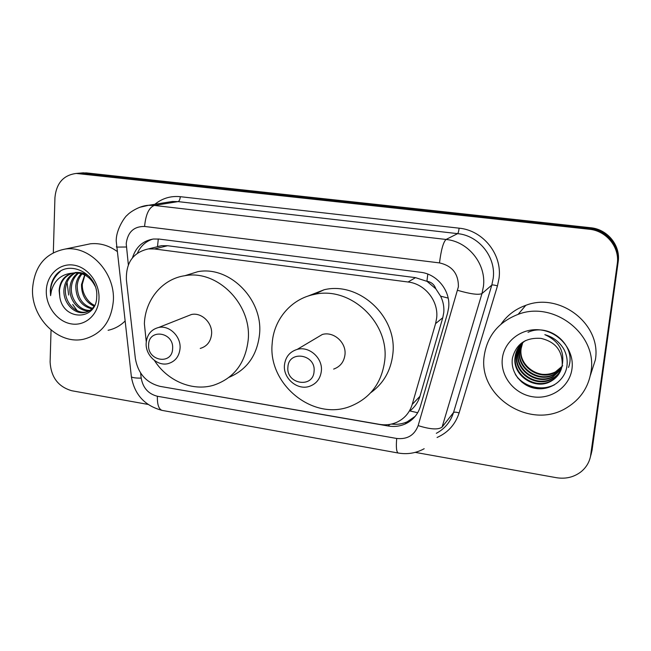 <?xml version="1.0" encoding="UTF-8"?>
<svg xmlns="http://www.w3.org/2000/svg" width="651" height="651" viewBox="0 0 651 651"><rect width="100%" height="100%" fill="white"/><g stroke="black" fill="none" stroke-linecap="round" stroke-linejoin="round"><path stroke-width="0.98" d="M417.706 412.726L409.878 410.944C414.777 407.087 418.137 402.212 419.944 396.321L442.786 317.688L443.787 312.423C444.234 306.792 443.176 301.364 440.597 296.156L435.812 288.816C434.298 284.544 431.336 282.013 426.918 281.232L427.813 274.095M435.576 323.612L436.642 318.168C438.807 301.193 425.038 283.82 408.087 282.005L154.393 248.959L148.404 248.91C133.146 252.352 125.814 262.695 126.408 279.946L135.359 358.563C138.061 373.617 146.353 382.902 160.227 386.401L379.517 424.362C385.457 425.355 391.113 424.704 396.492 422.409C404.352 418.813 409.593 412.815 412.213 404.426L435.576 323.612L442.786 317.688M426.918 281.232L435.812 288.816M156.248 247.014L151.423 248.177M426.372 281.159L415.501 277.643L167.608 245.728L161.717 245.696L157.973 246.444M163.751 387.011L388.208 425.998C394.197 426.999 399.885 426.307 405.28 423.931C412.815 420.367 417.844 414.549 420.375 406.484L447.571 313.164L448.629 307.793C450.793 291.062 437.244 273.998 420.522 272.264L159.121 239.072L153.514 239.015C142.968 240.667 135.961 246.908 132.495 257.739M534.87 388.297L522.053 382.349L534.87 388.297M53.325 252.653L54.936 197.635C56.36 183.159 63.472 175.095 76.265 173.443L589.236 229.242C606.423 230.739 619.923 247.38 617.246 263.899L590.831 454.626C589.765 461.608 586.47 467.353 580.952 471.845C573.84 477.232 565.654 479.185 556.393 477.696L415.248 452.372M147.932 404.401L71.838 390.755C58.24 386.824 50.998 377.23 50.111 361.972L51.047 330.098M81.326 172.995L86.453 172.906L590.555 227.72C607.513 229.185 620.818 245.59 618.173 261.881L592.085 450.11L590.416 456.904L617.718 262.882L590.831 454.626M590.555 227.72L589.904 228.477C606.968 229.958 620.379 246.477 617.718 262.882C620.379 246.477 606.968 229.958 589.904 228.477L82.84 173.231L589.904 228.477L589.236 229.242M77.689 173.321L82.84 173.231L77.689 173.321M137.434 253.109C140.632 246.086 145.71 241.415 152.659 239.12M415.248 416.282L407.217 421.807C402.253 424.013 397.004 424.761 391.471 424.061M67.134 282.86L68.648 295.041M72.692 304.497L77.184 310.673M592.085 450.11L591.043 454.626M484.222 355.796C487.257 335.818 498.552 322.009 518.115 314.36C553.667 300.38 597.675 334.354 591.027 371.648C588.504 387.272 580.472 399.25 566.94 407.599C530.752 430.799 477.631 396.662 484.222 355.796M501.132 324.043C507.186 315.287 515.405 309.054 525.78 305.343C559.787 291.908 601.736 324.214 595.372 359.832L590.359 375.415M571.985 368.824C569.715 386.889 551.112 399.836 532.673 396.76C514.192 393.936 500.139 376.14 502.344 358.489C504.281 340.798 522.248 327.307 541.038 330.016C559.852 332.458 574.54 350.808 571.985 368.824M562.228 364.999C562.562 350.743 555.49 341.873 541.03 338.39C525.731 337.332 516.21 343.866 512.467 358.009C510.034 372.046 521.256 386.303 535.749 388.452C550.233 390.803 564.62 380.721 566.834 366.806C567.81 360.548 566.744 354.543 563.636 348.781C559.242 341.677 552.968 336.966 544.83 334.655C558.932 341.059 564.726 351.174 562.228 364.999C561.121 372.331 557.199 377.84 550.445 381.535L550.738 380.949C554.937 378.809 558.143 375.635 560.356 371.436M519.417 346.242L515.478 356.357C512.272 374.439 534.943 389.859 550.738 380.949M525.43 340.628C519.506 344.713 516.064 350.132 515.104 356.878C511.889 374.992 534.609 390.454 550.445 381.535M520.173 345.274L516.943 354.299C513.753 372.226 536.237 387.5 551.91 378.654C555.669 376.742 558.656 373.959 560.853 370.297M519.978 345.51L516.577 354.803C513.387 372.779 535.919 388.086 551.617 379.224C555.49 377.255 558.525 374.374 560.739 370.582M520.979 344.363L518.375 352.272C515.218 370.053 537.514 385.18 553.057 376.4L561.284 369.141M520.776 344.591L518.017 352.777C514.851 370.59 537.197 385.758 552.772 376.962L561.178 369.434M521.817 343.5L519.791 350.279C516.658 367.921 538.776 382.902 554.188 374.179L561.634 367.97M521.606 343.712L519.441 350.775C516.3 368.45 538.458 383.472 553.903 374.732L561.553 368.263M522.704 342.686L521.182 348.326C518.066 365.821 540.005 380.664 555.295 372.006L562.708 365.805M522.476 342.882L520.841 348.814C517.716 366.342 539.695 381.226 555.018 372.543L561.862 367.091M556.54 371.322C552.113 373.755 547.336 374.756 542.193 374.309M568.494 367.457C576.949 346.169 550.03 322.131 528.002 332.311M517.496 377.686C528.311 388.387 540.59 390.803 554.327 384.928M515.348 374.39C523.062 386.775 542.014 391.65 554.473 384.635M287.905 367.172C288.515 349.872 316.077 354.12 314.067 371.379C313.229 388.737 285.927 384.171 287.905 367.172M284.454 365.105C285.439 356.992 289.695 351.76 297.214 349.392C309.135 345.827 322.888 358.083 321.358 371.021C320.382 378.744 316.394 383.862 309.404 386.368C297.328 390.6 282.99 378.304 284.454 365.105M333.654 369.093C340.253 366.708 344.029 361.891 344.981 354.64C346.47 342.507 333.564 331.082 322.31 334.484L314.661 339.033M272.191 343.411C273.648 319.674 291.054 298.882 314.213 294.439C350.026 285.675 389.697 322.465 384.708 360.768C381.698 382.894 370.386 398.03 350.791 406.159C313.408 421.604 267.707 384.391 272.191 343.411M307.663 296.205L324.117 289.752C359.1 281.167 397.728 316.923 392.813 354.234C390.869 370.679 383.496 383.512 370.712 392.732M148.615 344.794C148.786 328.161 174.061 332.051 172.629 348.651C172.263 365.349 147.199 361.167 148.615 344.794M146.174 342.955C147.004 334.598 151.162 329.447 158.657 327.477C169.293 324.995 181.076 336.453 180.058 348.383C179.212 356.439 175.249 361.508 168.17 363.608C157.396 366.562 145.214 355.072 146.174 342.955M200.239 348.431C206.969 346.43 210.753 341.645 211.591 334.069C212.625 322.855 201.517 312.138 191.418 314.514L186.625 316.41M146.263 341.832L144.376 323.702C145.222 299.647 162.433 278.791 185.063 275.674C217.247 269.555 251.758 304.139 248.226 339.716C245.492 363.185 233.929 378.369 213.536 385.254C192.346 391.601 167.34 380.868 154.433 360.475M184.86 275.707L197.928 271.654C229.429 265.649 263.094 299.297 259.57 333.987C257.226 355.177 247.095 369.597 229.176 377.255M32.55 288.751C34.413 266.186 45.334 252.946 65.295 249.04C89.724 245.427 115.292 272.696 113.355 300.746C111.37 321.537 101.556 334.337 83.938 339.138C58.655 345.29 31.004 317.883 32.55 288.751M84.158 245.101L90.456 243.783C99.79 242.864 108.627 245.378 116.985 251.319M75.589 272.785C69.616 276.17 66.239 281.541 65.466 288.914C64.213 301.828 75.37 314.221 86.192 312L92.084 309.453M74.8 272.826C68.436 276.073 64.823 281.566 63.969 289.321C62.708 302.267 73.888 314.693 84.728 312.472C88.845 311.739 92.141 309.396 94.607 305.441M78.787 273.005C74.377 276.634 71.911 281.403 71.398 287.286C70.284 299.208 79.772 310.975 90.033 310.348M77.974 272.891C73.181 276.512 70.495 281.444 69.926 287.693C68.762 299.989 78.877 311.992 89.374 310.763M90.53 310.608L91.181 310.478M82.107 273.835C79.186 277.269 77.559 281.224 77.217 285.699C77.347 297.71 82.441 305.238 92.491 308.273M81.261 273.558C77.982 277.09 76.151 281.265 75.768 286.09C75.988 298.589 81.367 306.182 91.905 308.859M94.631 305.4C91.05 303.789 88.145 301.104 85.908 297.361C83.377 293.349 82.172 289.003 82.286 284.308L84.89 275.048M84.695 274.942L81.505 284.528C81.44 295.066 85.647 302.292 94.135 306.206M89.513 276.699C85.167 273.355 80.325 271.98 74.987 272.582M72.489 273.135C64.88 275.861 60.519 281.671 59.42 290.566L59.819 297.059C63.399 321.399 96.608 320.723 96.706 296.954C98.854 273.314 67.492 258.195 54.944 276.293C52.056 280.475 50.518 285.293 50.322 290.745L50.583 295.652L51.405 290.737C54.619 279.946 61.633 274.079 72.456 273.135C64.335 275.381 59.884 281.216 59.119 290.647L59.819 297.059M95.136 286.22C90.375 276.74 83.157 272.321 73.482 272.964L72.456 273.135M98.993 298.614C98.472 314.514 85.444 326.273 71.455 323.921C57.451 321.806 45.773 306.377 46.302 290.794C46.628 275.178 59.217 263.012 73.417 265.079C87.616 266.91 99.725 282.746 98.993 298.614M124.992 321.13C120.158 325.858 114.535 328.91 108.107 330.293M60.226 271.532C52.991 277.708 49.777 285.748 50.583 295.652M440.597 296.156L448.165 298.085M157.518 246.387L158.299 238.982M415.501 277.643L408.087 282.005M419.944 396.321L412.213 404.426M167.608 245.728L154.393 248.959M140.616 373.023L141.194 378.109C142.96 387.898 148.347 393.945 157.379 396.256L396.703 438.465C407.306 439.571 414.451 435.291 418.145 425.616L458.402 286.725C458.483 273.721 452.185 265.779 439.498 262.906L144.587 226.458C133.87 226.336 127.742 232.057 126.213 243.62L128.353 264.819M139.355 207.392L148.542 205.301L154.36 205.439L446.057 239.462C468.386 241.529 486.468 264.151 483.424 286.432L481.968 293.585L491.806 285.105L493.214 278.286C496.143 257.064 478.941 235.572 457.629 233.636L178.065 201.607L172.458 201.484L167.25 202.315M154.865 204.292C162.27 198.295 170.741 195.756 180.286 196.683L459.118 228.175C458.743 231.219 458.239 233.042 457.629 233.636L446.057 239.462C443.315 242.05 441.126 249.862 439.498 262.906M116.448 246.607L116.496 247.095L126.327 246.998M459.118 228.175C483.034 230.299 502.369 254.427 499.048 278.246L497.462 285.887L459.101 412.946C455.358 424.428 448.018 432.606 437.081 437.472M617.246 263.899L618.173 261.881M79.186 173.557L86.453 172.906M457.686 290.346C470.413 294.032 478.509 295.115 481.968 293.585L442.102 427.072L453.511 412.555L491.806 285.105C492.595 284.764 494.483 285.024 497.462 285.887M436.316 433.322C444.82 428.773 450.549 421.848 453.511 412.555C454.374 411.92 456.237 412.05 459.101 412.946M144.587 226.458C145.718 214.48 148.973 207.474 154.36 205.439L178.065 201.607C179.277 201.135 180.018 199.491 180.286 196.683M131.242 375.562L131.388 376.856C132.731 377.751 136.002 378.174 141.194 378.109M157.379 396.256C157.176 404.507 158.763 409.219 162.132 410.399L398.192 453.015C407.388 454.61 416.046 453.186 424.175 448.726M396.703 438.465C395.954 447.237 396.451 452.087 398.192 453.015M418.145 425.616C430.36 429.448 438.343 429.929 442.102 427.072M389.746 424.411L388.208 425.998M530.117 386.963L526.114 385.107M161.717 245.696L148.404 248.91M167.12 202.331L148.542 205.301C138.842 205.716 128.572 213.251 127.36 215.107C126.017 215.326 115.919 228.761 116.236 241.155L131.388 376.856C134.529 394.636 144.774 405.817 162.132 410.399M76.265 173.443L83.564 172.8M407.217 421.807L405.28 423.931M518.115 314.36L525.78 305.343M551.617 379.224L551.91 378.654M552.772 376.962L553.057 376.4M553.903 374.732L554.188 374.179M555.018 372.543L555.295 371.998M297.214 349.392L322.31 334.484M314.213 294.439L324.117 289.752M158.657 327.477L191.418 314.514M185.063 275.674L197.928 271.654M65.295 249.04L90.456 243.783M84.728 312.472L86.192 312"/></g></svg>
